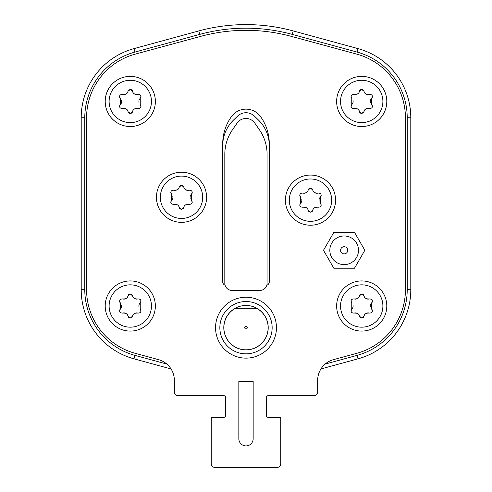 <?xml version="1.0" encoding="UTF-8"?>
<svg xmlns="http://www.w3.org/2000/svg" width="492" height="492" viewBox="0 0 492 492"><rect width="100%" height="100%" fill="white"/><g stroke="black" fill="none" stroke-linecap="round" stroke-linejoin="round"><path stroke-width="0.74" d="M325.12 364.092L357.069 355.372A68.068 68.068 0 0 0 407.216 289.708L410.795 289.708A71.647 71.647 0 0 1 358.016 358.828L320.944 368.951L358.016 358.828A71.647 71.647 0 0 0 410.795 289.708L410.795 117.748A71.647 71.647 0 0 0 358.016 48.622L293.177 30.922A179.125 179.125 0 0 0 198.823 30.922L133.984 48.622A71.647 71.647 0 0 0 81.205 117.748L81.205 289.708A71.647 71.647 0 0 0 133.984 358.828L171.056 368.951M134.931 52.078L133.984 48.622L198.823 30.922L199.77 34.378L134.931 52.078A68.068 68.068 0 0 0 84.784 117.748L84.784 289.708A68.068 68.068 0 0 0 134.931 355.372L166.88 364.092L134.931 355.372L133.984 358.828M269.284 145.687A35.824 35.824 0 0 0 258.405 119.974L254.481 116.167A12.183 12.183 0 0 0 237.519 116.167L233.595 119.974A35.824 35.824 0 0 0 222.716 145.687M224.149 417.247A1.433 1.433 0 0 0 225.582 415.814A1.433 1.433 0 0 1 224.149 417.247L211.252 417.247L211.252 463.815A3.585 3.585 0 0 0 214.832 467.4L277.168 467.4L214.832 467.4M225.582 397.185A1.433 1.433 0 0 0 224.149 395.752L177.932 395.752L224.149 395.752A1.433 1.433 0 0 1 225.582 397.185L225.582 415.814M320.944 368.951A21.494 21.494 0 0 0 317.647 380.384L317.647 392.167L317.647 380.384A21.494 21.494 0 0 1 333.514 359.64L356.774 353.324A65.916 65.916 0 0 0 405.42 289.708L405.42 117.748A65.916 65.916 0 0 0 356.774 54.132L291.43 36.39A173.393 173.393 0 0 0 200.57 36.39L135.226 54.132A65.916 65.916 0 0 0 86.58 117.748L86.58 289.708A65.916 65.916 0 0 0 135.226 353.324L158.486 359.64A21.494 21.494 0 0 1 174.352 380.384L174.352 392.167A3.585 3.585 0 0 0 177.932 395.752M267.851 395.752A1.433 1.433 0 0 0 266.418 397.185A1.433 1.433 0 0 1 267.851 395.752L314.068 395.752A3.585 3.585 0 0 0 317.647 392.167M266.418 415.814A1.433 1.433 0 0 0 267.851 417.247A1.433 1.433 0 0 1 266.418 415.814L266.418 397.185M280.748 417.247L280.748 463.815L280.748 417.247L267.851 417.247M277.168 467.4A3.585 3.585 0 0 0 280.748 463.815M266.812 285.231A3.585 3.585 0 0 0 269.284 281.824L269.284 143.769A46.574 46.574 0 0 0 260.557 116.616A17.915 17.915 0 0 0 231.443 116.616A46.574 46.574 0 0 0 222.716 143.769L222.716 281.824A3.585 3.585 0 0 0 225.084 285.194M253.165 381.417L238.835 381.417L238.835 438.741A7.165 7.165 0 0 0 246 445.906A7.165 7.165 0 0 0 253.165 438.741L253.165 381.417M130.282 331.085A25.08 25.08 0 0 1 105.208 306.006A25.08 25.08 0 0 1 130.282 280.932A25.08 25.08 0 0 1 155.361 306.006A25.08 25.08 0 0 1 130.282 331.085A25.08 25.08 0 0 1 105.208 306.006A25.08 25.08 0 0 1 130.282 280.932M130.282 294.007L132.576 295.833C132.889 298.06 134.679 299.093 137.951 298.939C140.755 299.013 141.524 300.335 140.238 302.906L140.238 309.111C141.524 311.676 140.761 312.998 137.951 313.078C134.71 312.906 132.92 313.939 132.576 316.178L130.282 318.01L127.994 316.178C127.68 313.951 125.89 312.918 122.619 313.078C119.808 313.004 119.046 311.682 120.331 309.111L120.331 302.906C119.046 300.341 119.808 299.019 122.619 298.939C125.86 299.111 127.649 298.078 127.994 295.833L130.282 294.007M132.428 295.397A2.349 2.349 0 0 0 132.004 294.757M131.758 294.523A2.349 2.349 0 0 0 131.216 294.198M130.915 294.093A2.349 2.349 0 0 0 129.919 294.038M129.224 294.259A2.349 2.349 0 0 0 128.91 294.45M128.843 294.499A2.349 2.349 0 0 0 128.48 294.849M128.369 294.997A2.349 2.349 0 0 0 128.154 295.372M137.256 299.093A4.225 4.225 0 0 1 136.53 299.124M136.45 299.118A4.225 4.225 0 0 1 135.294 298.89M135.146 298.835A4.225 4.225 0 0 1 134.568 298.552M134.095 298.232A4.225 4.225 0 0 1 133.707 297.888M133.117 297.143A4.225 4.225 0 0 1 132.705 296.289M140.638 302.414A2.349 2.349 0 0 0 140.884 301.879M140.989 301.325A2.349 2.349 0 0 0 140.958 300.772M140.786 300.225A2.349 2.349 0 0 0 140.497 299.739M139.002 307.002A4.225 4.225 0 0 1 138.91 306.51M138.885 306.012A4.225 4.225 0 0 1 138.91 305.514M138.996 305.022A4.225 4.225 0 0 1 140.238 302.906M140.497 312.272A2.349 2.349 0 0 0 140.792 311.787M140.958 311.239A2.349 2.349 0 0 0 140.989 310.68M140.884 310.126A2.349 2.349 0 0 0 140.638 309.597M132.576 316.178A4.225 4.225 0 0 1 132.883 315.286M133.719 314.111A4.225 4.225 0 0 1 134.119 313.767M134.605 313.441A4.225 4.225 0 0 1 135.189 313.164M135.853 312.974A4.225 4.225 0 0 1 136.536 312.887M136.561 312.887A4.225 4.225 0 0 1 137.274 312.924M128.141 316.614A2.349 2.349 0 0 0 128.566 317.26M128.812 317.488A2.349 2.349 0 0 0 129.353 317.82M129.654 317.924A2.349 2.349 0 0 0 130.651 317.98M131.346 317.752A2.349 2.349 0 0 0 131.659 317.561M131.727 317.512A2.349 2.349 0 0 0 132.09 317.162M132.2 317.02A2.349 2.349 0 0 0 132.416 316.639M123.314 312.924A4.225 4.225 0 0 1 124.033 312.887M124.119 312.894A4.225 4.225 0 0 1 125.275 313.127M125.423 313.183A4.225 4.225 0 0 1 126.001 313.459M126.475 313.779A4.225 4.225 0 0 1 126.862 314.124M127.453 314.874A4.225 4.225 0 0 1 127.865 315.729M119.931 309.597A2.349 2.349 0 0 0 119.685 310.132M119.581 310.692A2.349 2.349 0 0 0 119.611 311.245M119.784 311.793A2.349 2.349 0 0 0 120.073 312.279M121.567 305.009A4.225 4.225 0 0 1 121.653 305.501M121.684 305.999A4.225 4.225 0 0 1 121.659 306.504M121.567 306.996A4.225 4.225 0 0 1 120.331 309.111M120.073 299.739A2.349 2.349 0 0 0 119.777 300.225M119.611 300.772A2.349 2.349 0 0 0 119.581 301.332M119.685 301.885A2.349 2.349 0 0 0 119.931 302.42M127.994 295.833A4.225 4.225 0 0 1 127.686 296.725M126.85 297.9A4.225 4.225 0 0 1 126.45 298.25M125.964 298.57A4.225 4.225 0 0 1 125.38 298.847M124.716 299.044A4.225 4.225 0 0 1 124.033 299.124M124.009 299.124A4.225 4.225 0 0 1 123.295 299.087M361.718 331.085A25.08 25.08 0 0 1 336.639 306.006A25.08 25.08 0 0 1 361.718 280.932A25.08 25.08 0 0 1 386.792 306.006A25.08 25.08 0 0 1 361.718 331.085A25.08 25.08 0 0 1 336.639 306.006A25.08 25.08 0 0 1 361.718 280.932M361.718 294.007L364.006 295.833C364.32 298.06 366.109 299.093 369.381 298.939C372.192 299.013 372.954 300.335 371.669 302.906L371.669 309.111C372.954 311.676 372.192 312.998 369.381 313.078C366.14 312.906 364.351 313.939 364.006 316.178L361.718 318.01L359.424 316.178C359.111 313.951 357.321 312.918 354.049 313.078C351.245 313.004 350.476 311.682 351.762 309.111L351.762 302.906C350.476 300.341 351.239 299.019 354.049 298.939C357.29 299.111 359.08 298.078 359.424 295.833L361.718 294.007M363.859 295.397A2.349 2.349 0 0 0 363.434 294.757M363.188 294.523A2.349 2.349 0 0 0 362.647 294.198M362.346 294.093A2.349 2.349 0 0 0 361.349 294.038M360.654 294.259A2.349 2.349 0 0 0 360.341 294.45M360.273 294.499A2.349 2.349 0 0 0 359.91 294.849M359.8 294.997A2.349 2.349 0 0 0 359.584 295.372M368.686 299.093A4.225 4.225 0 0 1 367.967 299.124M367.881 299.118A4.225 4.225 0 0 1 366.724 298.89M366.577 298.835A4.225 4.225 0 0 1 365.999 298.552M365.525 298.232A4.225 4.225 0 0 1 365.138 297.888M364.547 297.143A4.225 4.225 0 0 1 364.135 296.289M372.069 302.414A2.349 2.349 0 0 0 372.315 301.879M372.419 301.325A2.349 2.349 0 0 0 372.389 300.772M372.216 300.225A2.349 2.349 0 0 0 371.927 299.739M370.433 307.002A4.225 4.225 0 0 1 370.347 306.51M370.316 306.012A4.225 4.225 0 0 1 370.341 305.514M370.433 305.022A4.225 4.225 0 0 1 371.669 302.906M371.927 312.272A2.349 2.349 0 0 0 372.223 311.787M372.389 311.239A2.349 2.349 0 0 0 372.419 310.68M372.315 310.126A2.349 2.349 0 0 0 372.069 309.597M364.006 316.178A4.225 4.225 0 0 1 364.314 315.286M365.15 314.111A4.225 4.225 0 0 1 365.55 313.767M366.036 313.441A4.225 4.225 0 0 1 366.62 313.164M367.284 312.974A4.225 4.225 0 0 1 367.967 312.887M367.991 312.887A4.225 4.225 0 0 1 368.705 312.924M359.572 316.614A2.349 2.349 0 0 0 359.996 317.26M360.242 317.488A2.349 2.349 0 0 0 360.784 317.82M361.085 317.924A2.349 2.349 0 0 0 362.081 317.98M362.776 317.752A2.349 2.349 0 0 0 363.09 317.561M363.157 317.512A2.349 2.349 0 0 0 363.52 317.162M363.631 317.02A2.349 2.349 0 0 0 363.846 316.639M354.744 312.924A4.225 4.225 0 0 1 355.47 312.887M355.55 312.894A4.225 4.225 0 0 1 356.706 313.127M356.854 313.183A4.225 4.225 0 0 1 357.432 313.459M357.905 313.779A4.225 4.225 0 0 1 358.293 314.124M358.883 314.874A4.225 4.225 0 0 1 359.295 315.729M351.362 309.597A2.349 2.349 0 0 0 351.116 310.132M351.011 310.692A2.349 2.349 0 0 0 351.042 311.245M351.214 311.793A2.349 2.349 0 0 0 351.503 312.279M352.998 305.009A4.225 4.225 0 0 1 353.09 305.501M353.115 305.999A4.225 4.225 0 0 1 353.09 306.504M353.004 306.996A4.225 4.225 0 0 1 351.762 309.111M351.503 299.739A2.349 2.349 0 0 0 351.208 300.225M351.042 300.772A2.349 2.349 0 0 0 351.011 301.332M351.116 301.885A2.349 2.349 0 0 0 351.362 302.42M359.424 295.833A4.225 4.225 0 0 1 359.117 296.725M358.281 297.9A4.225 4.225 0 0 1 357.881 298.25M357.395 298.57A4.225 4.225 0 0 1 356.811 298.847M356.147 299.044A4.225 4.225 0 0 1 355.464 299.124M355.439 299.124A4.225 4.225 0 0 1 354.726 299.087M130.282 126.524A25.08 25.08 0 0 1 105.208 101.444A25.08 25.08 0 0 1 130.282 76.365A25.08 25.08 0 0 1 155.361 101.444A25.08 25.08 0 0 1 130.282 126.524A25.08 25.08 0 0 1 105.208 101.444A25.08 25.08 0 0 1 130.282 76.365M130.282 89.446L132.576 91.272C132.889 93.498 134.679 94.532 137.951 94.378C140.755 94.452 141.524 95.774 140.238 98.345L140.238 104.55C141.524 107.115 140.761 108.437 137.951 108.517C134.71 108.345 132.92 109.378 132.576 111.616L130.282 113.449L127.994 111.616C127.68 109.39 125.89 108.357 122.619 108.517C119.808 108.443 119.046 107.121 120.331 104.55L120.331 98.345C119.046 95.78 119.808 94.458 122.619 94.378C125.86 94.55 127.649 93.517 127.994 91.272L130.282 89.446M132.428 90.835A2.349 2.349 0 0 0 132.004 90.196M131.758 89.962A2.349 2.349 0 0 0 131.216 89.636M130.915 89.532A2.349 2.349 0 0 0 129.919 89.47M129.224 89.698A2.349 2.349 0 0 0 128.91 89.888M128.843 89.938A2.349 2.349 0 0 0 128.48 90.288M128.369 90.436A2.349 2.349 0 0 0 128.154 90.811M137.256 94.525A4.225 4.225 0 0 1 136.53 94.562M136.45 94.556A4.225 4.225 0 0 1 135.294 94.323M135.146 94.273A4.225 4.225 0 0 1 134.568 93.99M134.095 93.671A4.225 4.225 0 0 1 133.707 93.326M133.117 92.582A4.225 4.225 0 0 1 132.705 91.727M140.638 97.853A2.349 2.349 0 0 0 140.884 97.318M140.989 96.764A2.349 2.349 0 0 0 140.958 96.204M140.786 95.663A2.349 2.349 0 0 0 140.497 95.171M139.002 102.441A4.225 4.225 0 0 1 138.91 101.949M138.885 101.45A4.225 4.225 0 0 1 138.91 100.952M138.996 100.46A4.225 4.225 0 0 1 140.238 98.345M140.497 107.711A2.349 2.349 0 0 0 140.792 107.225M140.958 106.678A2.349 2.349 0 0 0 140.989 106.118M140.884 105.565A2.349 2.349 0 0 0 140.638 105.036M132.576 111.616A4.225 4.225 0 0 1 132.883 110.725M133.719 109.55A4.225 4.225 0 0 1 134.119 109.199M134.605 108.88A4.225 4.225 0 0 1 135.189 108.603M135.853 108.412A4.225 4.225 0 0 1 136.536 108.326M136.561 108.326A4.225 4.225 0 0 1 137.274 108.363M128.141 112.053A2.349 2.349 0 0 0 128.566 112.699M128.812 112.926A2.349 2.349 0 0 0 129.353 113.252M129.654 113.363A2.349 2.349 0 0 0 130.651 113.418M131.346 113.191A2.349 2.349 0 0 0 131.659 113M131.727 112.951A2.349 2.349 0 0 0 132.09 112.6M132.2 112.453A2.349 2.349 0 0 0 132.416 112.078M123.314 108.363A4.225 4.225 0 0 1 124.033 108.326M124.119 108.332A4.225 4.225 0 0 1 125.275 108.566M125.423 108.621A4.225 4.225 0 0 1 126.001 108.898M126.475 109.218A4.225 4.225 0 0 1 126.862 109.562M127.453 110.313A4.225 4.225 0 0 1 127.865 111.167M119.931 105.036A2.349 2.349 0 0 0 119.685 105.571M119.581 106.131A2.349 2.349 0 0 0 119.611 106.684M119.784 107.231A2.349 2.349 0 0 0 120.073 107.717M121.567 100.448A4.225 4.225 0 0 1 121.653 100.94M121.684 101.438A4.225 4.225 0 0 1 121.659 101.936M121.567 102.428A4.225 4.225 0 0 1 120.331 104.55M120.073 95.177A2.349 2.349 0 0 0 119.777 95.663M119.611 96.211A2.349 2.349 0 0 0 119.581 96.77M119.685 97.324A2.349 2.349 0 0 0 119.931 97.859M127.994 91.272A4.225 4.225 0 0 1 127.686 92.164M126.85 93.339A4.225 4.225 0 0 1 126.45 93.689M125.964 94.009A4.225 4.225 0 0 1 125.38 94.286M124.716 94.482A4.225 4.225 0 0 1 124.033 94.562M124.009 94.562A4.225 4.225 0 0 1 123.295 94.525M361.718 126.524A25.08 25.08 0 0 1 336.639 101.444A25.08 25.08 0 0 1 361.718 76.365A25.08 25.08 0 0 1 386.792 101.444A25.08 25.08 0 0 1 361.718 126.524A25.08 25.08 0 0 1 336.639 101.444A25.08 25.08 0 0 1 361.718 76.365M361.718 89.446L364.006 91.272C364.32 93.498 366.109 94.532 369.381 94.378C372.192 94.452 372.954 95.774 371.669 98.345L371.669 104.55C372.954 107.115 372.192 108.437 369.381 108.517C366.14 108.345 364.351 109.378 364.006 111.616L361.718 113.449L359.424 111.616C359.111 109.39 357.321 108.357 354.049 108.517C351.245 108.443 350.476 107.121 351.762 104.55L351.762 98.345C350.476 95.78 351.239 94.458 354.049 94.378C357.29 94.55 359.08 93.517 359.424 91.272L361.718 89.446M363.859 90.835A2.349 2.349 0 0 0 363.434 90.196M363.188 89.962A2.349 2.349 0 0 0 362.647 89.636M362.346 89.532A2.349 2.349 0 0 0 361.349 89.47M360.654 89.698A2.349 2.349 0 0 0 360.341 89.888M360.273 89.938A2.349 2.349 0 0 0 359.91 90.288M359.8 90.436A2.349 2.349 0 0 0 359.584 90.811M368.686 94.525A4.225 4.225 0 0 1 367.967 94.562M367.881 94.556A4.225 4.225 0 0 1 366.724 94.323M366.577 94.273A4.225 4.225 0 0 1 365.999 93.99M365.525 93.671A4.225 4.225 0 0 1 365.138 93.326M364.547 92.582A4.225 4.225 0 0 1 364.135 91.727M372.069 97.853A2.349 2.349 0 0 0 372.315 97.318M372.419 96.764A2.349 2.349 0 0 0 372.389 96.204M372.216 95.663A2.349 2.349 0 0 0 371.927 95.171M370.433 102.441A4.225 4.225 0 0 1 370.347 101.949M370.316 101.45A4.225 4.225 0 0 1 370.341 100.952M370.433 100.46A4.225 4.225 0 0 1 371.669 98.345M371.927 107.711A2.349 2.349 0 0 0 372.223 107.225M372.389 106.678A2.349 2.349 0 0 0 372.419 106.118M372.315 105.565A2.349 2.349 0 0 0 372.069 105.036M364.006 111.616A4.225 4.225 0 0 1 364.314 110.725M365.15 109.55A4.225 4.225 0 0 1 365.55 109.199M366.036 108.88A4.225 4.225 0 0 1 366.62 108.603M367.284 108.412A4.225 4.225 0 0 1 367.967 108.326M367.991 108.326A4.225 4.225 0 0 1 368.705 108.363M359.572 112.053A2.349 2.349 0 0 0 359.996 112.699M360.242 112.926A2.349 2.349 0 0 0 360.784 113.252M361.085 113.363A2.349 2.349 0 0 0 362.081 113.418M362.776 113.191A2.349 2.349 0 0 0 363.09 113M363.157 112.951A2.349 2.349 0 0 0 363.52 112.6M363.631 112.453A2.349 2.349 0 0 0 363.846 112.078M354.744 108.363A4.225 4.225 0 0 1 355.47 108.326M355.55 108.332A4.225 4.225 0 0 1 356.706 108.566M356.854 108.621A4.225 4.225 0 0 1 357.432 108.898M357.905 109.218A4.225 4.225 0 0 1 358.293 109.562M358.883 110.313A4.225 4.225 0 0 1 359.295 111.167M351.362 105.036A2.349 2.349 0 0 0 351.116 105.571M351.011 106.131A2.349 2.349 0 0 0 351.042 106.684M351.214 107.231A2.349 2.349 0 0 0 351.503 107.717M352.998 100.448A4.225 4.225 0 0 1 353.09 100.94M353.115 101.438A4.225 4.225 0 0 1 353.09 101.936M353.004 102.428A4.225 4.225 0 0 1 351.762 104.55M351.503 95.177A2.349 2.349 0 0 0 351.208 95.663M351.042 96.211A2.349 2.349 0 0 0 351.011 96.77M351.116 97.324A2.349 2.349 0 0 0 351.362 97.859M359.424 91.272A4.225 4.225 0 0 1 359.117 92.164M358.281 93.339A4.225 4.225 0 0 1 357.881 93.689M357.395 94.009A4.225 4.225 0 0 1 356.811 94.286M356.147 94.482A4.225 4.225 0 0 1 355.464 94.562M355.439 94.562A4.225 4.225 0 0 1 354.726 94.525M310.483 225.219A25.08 25.08 0 0 1 285.409 200.146A25.08 25.08 0 0 1 310.483 175.066A25.08 25.08 0 0 1 335.562 200.146A25.08 25.08 0 0 1 310.483 225.219A25.08 25.08 0 0 1 285.409 200.146A25.08 25.08 0 0 1 310.483 175.066M310.483 188.141L312.777 189.973C313.09 192.2 314.88 193.233 318.152 193.073C320.956 193.147 321.725 194.469 320.44 197.04L320.44 203.245C321.725 205.81 320.962 207.132 318.152 207.212C314.911 207.04 313.121 208.073 312.777 210.318L310.483 212.144L308.195 210.318C307.881 208.091 306.092 207.058 302.82 207.212C300.009 207.138 299.247 205.816 300.532 203.245L300.532 197.04C299.247 194.475 300.009 193.153 302.82 193.073C306.061 193.245 307.851 192.212 308.195 189.973L310.483 188.141M312.629 189.537A2.349 2.349 0 0 0 312.205 188.891M311.959 188.664A2.349 2.349 0 0 0 311.411 188.331M311.116 188.227A2.349 2.349 0 0 0 310.12 188.172M309.425 188.399A2.349 2.349 0 0 0 309.111 188.584M309.044 188.639A2.349 2.349 0 0 0 308.681 188.989M308.57 189.131A2.349 2.349 0 0 0 308.355 189.506M317.457 193.227A4.225 4.225 0 0 1 316.731 193.264M316.651 193.258A4.225 4.225 0 0 1 315.495 193.024M315.347 192.969A4.225 4.225 0 0 1 314.769 192.692M314.296 192.366A4.225 4.225 0 0 1 313.908 192.028M313.312 191.277A4.225 4.225 0 0 1 312.906 190.422M320.839 196.554A2.349 2.349 0 0 0 321.085 196.019M321.19 195.459A2.349 2.349 0 0 0 321.159 194.906M320.987 194.358A2.349 2.349 0 0 0 320.698 193.873M319.203 201.142A4.225 4.225 0 0 1 319.111 200.65M319.08 200.152A4.225 4.225 0 0 1 319.111 199.647M319.197 199.155A4.225 4.225 0 0 1 320.44 197.04M320.698 206.412A2.349 2.349 0 0 0 320.993 205.927M321.159 205.379A2.349 2.349 0 0 0 321.19 204.82M321.085 204.266A2.349 2.349 0 0 0 320.839 203.731M312.777 210.318A4.225 4.225 0 0 1 313.084 209.426M313.921 208.251A4.225 4.225 0 0 1 314.32 207.901M314.806 207.581A4.225 4.225 0 0 1 315.39 207.304M316.055 207.107A4.225 4.225 0 0 1 316.737 207.027M316.762 207.027A4.225 4.225 0 0 1 317.475 207.064M308.343 210.754A2.349 2.349 0 0 0 308.767 211.394M309.013 211.628A2.349 2.349 0 0 0 309.554 211.954M309.855 212.058A2.349 2.349 0 0 0 310.852 212.113M311.547 211.892A2.349 2.349 0 0 0 311.86 211.701M311.928 211.652A2.349 2.349 0 0 0 312.291 211.302M312.402 211.154A2.349 2.349 0 0 0 312.617 210.779M303.509 207.058A4.225 4.225 0 0 1 304.234 207.027M304.32 207.034A4.225 4.225 0 0 1 305.477 207.261M305.624 207.317A4.225 4.225 0 0 1 306.202 207.599M306.676 207.919A4.225 4.225 0 0 1 307.063 208.264M307.654 209.008A4.225 4.225 0 0 1 308.066 209.863M300.126 203.731A2.349 2.349 0 0 0 299.886 204.272M299.782 204.826A2.349 2.349 0 0 0 299.812 205.379M299.979 205.927A2.349 2.349 0 0 0 300.274 206.412M301.768 199.149A4.225 4.225 0 0 1 301.854 199.641M301.885 200.139A4.225 4.225 0 0 1 301.86 200.638M301.768 201.13A4.225 4.225 0 0 1 300.532 203.245M300.274 193.873A2.349 2.349 0 0 0 299.979 194.365M299.812 194.912A2.349 2.349 0 0 0 299.782 195.472M299.886 196.025A2.349 2.349 0 0 0 300.132 196.554M308.195 189.973A4.225 4.225 0 0 1 307.887 190.865M307.051 192.04A4.225 4.225 0 0 1 306.651 192.384M306.165 192.71A4.225 4.225 0 0 1 305.581 192.987M304.917 193.178A4.225 4.225 0 0 1 304.234 193.264M304.21 193.264A4.225 4.225 0 0 1 303.496 193.227M181.517 222.353A25.08 25.08 0 0 1 156.438 197.28A25.08 25.08 0 0 1 181.517 172.2A25.08 25.08 0 0 1 206.591 197.28A25.08 25.08 0 0 1 181.517 222.353A25.08 25.08 0 0 1 156.438 197.28A25.08 25.08 0 0 1 181.517 172.2M181.517 185.275L183.805 187.108C184.119 189.334 185.908 190.367 189.18 190.207C191.991 190.281 192.753 191.603 191.468 194.174L191.468 200.379C192.753 202.944 191.991 204.266 189.18 204.346C185.939 204.174 184.149 205.207 183.805 207.452L181.517 209.278L179.223 207.452C178.91 205.225 177.12 204.192 173.848 204.346C171.044 204.272 170.275 202.95 171.56 200.379L171.56 194.174C170.275 191.609 171.038 190.287 173.848 190.207C177.089 190.379 178.879 189.346 179.223 187.108L181.517 185.275M183.657 186.671A2.349 2.349 0 0 0 183.233 186.025M182.987 185.798A2.349 2.349 0 0 0 182.446 185.466M182.145 185.361A2.349 2.349 0 0 0 181.148 185.306M180.453 185.533A2.349 2.349 0 0 0 180.14 185.718M180.072 185.773A2.349 2.349 0 0 0 179.709 186.124M179.598 186.265A2.349 2.349 0 0 0 179.383 186.64M188.491 190.361A4.225 4.225 0 0 1 187.766 190.392M187.68 190.392A4.225 4.225 0 0 1 186.523 190.158M186.376 190.103A4.225 4.225 0 0 1 185.798 189.826M185.324 189.5A4.225 4.225 0 0 1 184.937 189.162M184.346 188.411A4.225 4.225 0 0 1 183.934 187.557M191.874 193.688A2.349 2.349 0 0 0 192.114 193.153M192.218 192.593A2.349 2.349 0 0 0 192.188 192.04M192.021 191.493A2.349 2.349 0 0 0 191.726 191.007M190.232 198.276A4.225 4.225 0 0 1 190.146 197.784M190.115 197.286A4.225 4.225 0 0 1 190.14 196.782M190.232 196.29A4.225 4.225 0 0 1 191.468 194.174M191.726 203.547A2.349 2.349 0 0 0 192.021 203.061M192.188 202.513A2.349 2.349 0 0 0 192.218 201.954M192.114 201.4A2.349 2.349 0 0 0 191.868 200.865M183.805 207.452A4.225 4.225 0 0 1 184.113 206.554M184.949 205.385A4.225 4.225 0 0 1 185.349 205.035M185.835 204.715A4.225 4.225 0 0 1 186.419 204.438M187.083 204.242A4.225 4.225 0 0 1 187.766 204.162M187.79 204.162A4.225 4.225 0 0 1 188.504 204.198M179.371 207.888A2.349 2.349 0 0 0 179.795 208.528M180.041 208.762A2.349 2.349 0 0 0 180.589 209.088M180.884 209.192A2.349 2.349 0 0 0 181.88 209.248M182.575 209.026A2.349 2.349 0 0 0 182.889 208.836M182.956 208.786A2.349 2.349 0 0 0 183.319 208.436M183.43 208.288A2.349 2.349 0 0 0 183.645 207.913M174.543 204.192A4.225 4.225 0 0 1 175.269 204.162M175.349 204.168A4.225 4.225 0 0 1 176.505 204.395M176.653 204.451A4.225 4.225 0 0 1 177.231 204.733M177.704 205.053A4.225 4.225 0 0 1 178.092 205.398M178.688 206.142A4.225 4.225 0 0 1 179.094 206.997M171.161 200.865A2.349 2.349 0 0 0 170.915 201.406M170.81 201.96A2.349 2.349 0 0 0 170.841 202.513M171.013 203.061A2.349 2.349 0 0 0 171.302 203.547M172.797 196.283A4.225 4.225 0 0 1 172.889 196.775M172.92 197.274A4.225 4.225 0 0 1 172.889 197.772M172.803 198.264A4.225 4.225 0 0 1 171.56 200.379M171.302 191.007A2.349 2.349 0 0 0 171.007 191.499M170.841 192.046A2.349 2.349 0 0 0 170.81 192.606M170.915 193.159A2.349 2.349 0 0 0 171.161 193.688M179.223 187.108A4.225 4.225 0 0 1 178.916 187.999M178.079 189.174A4.225 4.225 0 0 1 177.68 189.518M177.194 189.844A4.225 4.225 0 0 1 176.61 190.121M175.945 190.312A4.225 4.225 0 0 1 175.263 190.398M175.238 190.398A4.225 4.225 0 0 1 174.525 190.361M256.916 308.336A22.214 22.214 0 0 1 268.214 327.684A22.214 22.214 0 0 0 256.916 308.336L235.084 308.336A22.214 22.214 0 0 0 223.786 327.684A22.214 22.214 0 0 1 246 305.471A22.214 22.214 0 0 1 268.214 327.684A22.214 22.214 0 0 1 246 349.892A22.214 22.214 0 0 1 235.084 308.336M267.088 283.257A7.165 7.165 0 0 1 259.924 290.421L231.978 290.421A7.165 7.165 0 0 1 224.813 283.257L224.813 154.285A42.989 42.989 0 0 1 232.464 129.814L237.113 123.092A10.75 10.75 0 0 1 254.788 123.092L259.444 129.814A42.989 42.989 0 0 1 267.088 154.285L267.088 283.257M215.551 327.684A30.449 30.449 0 0 0 246 358.133A30.449 30.449 0 0 0 276.449 327.684A30.449 30.449 0 0 0 246 297.23A30.449 30.449 0 0 0 215.551 327.684M244.745 327.684A1.255 1.255 0 0 0 246 328.933A1.255 1.255 0 0 0 247.255 327.684A1.255 1.255 0 0 0 246 326.43A1.255 1.255 0 0 0 244.745 327.684M329.831 250.299A14.329 14.329 0 0 0 344.16 264.628A14.329 14.329 0 0 0 358.49 250.299A14.329 14.329 0 0 0 344.16 235.969A14.329 14.329 0 0 0 329.831 250.299M354.504 232.384L333.822 232.384L323.478 250.299L333.822 268.214L354.504 268.214L364.843 250.299L354.504 232.384M344.16 246.72A3.585 3.585 0 0 1 347.746 250.299A3.585 3.585 0 0 1 344.16 253.884A3.585 3.585 0 0 1 340.581 250.299A3.585 3.585 0 0 1 344.16 246.72M407.216 289.708L407.216 117.748A68.068 68.068 0 0 0 357.069 52.078L292.23 34.378A175.546 175.546 0 0 0 199.77 34.378M407.216 117.748L410.795 117.748M293.177 30.922L292.23 34.378L357.069 52.078L358.016 48.622M81.205 289.708L84.784 289.708L84.784 117.748L81.205 117.748M357.069 355.372L358.016 358.828M130.282 327.174A21.168 21.168 0 0 1 109.113 306.006A21.168 21.168 0 0 1 130.282 284.837A21.168 21.168 0 0 1 151.456 306.006A21.168 21.168 0 0 1 130.282 327.174M361.718 327.174A21.168 21.168 0 0 1 340.544 306.006A21.168 21.168 0 0 1 361.718 284.837A21.168 21.168 0 0 1 382.887 306.006A21.168 21.168 0 0 1 361.718 327.174M130.282 122.613A21.168 21.168 0 0 1 109.113 101.444A21.168 21.168 0 0 1 130.282 80.276A21.168 21.168 0 0 1 151.456 101.444A21.168 21.168 0 0 1 130.282 122.613M361.718 122.613A21.168 21.168 0 0 1 340.544 101.444A21.168 21.168 0 0 1 361.718 80.276A21.168 21.168 0 0 1 382.887 101.444A21.168 21.168 0 0 1 361.718 122.613M310.483 221.314A21.168 21.168 0 0 1 289.314 200.146A21.168 21.168 0 0 1 310.483 178.977A21.168 21.168 0 0 1 331.657 200.146A21.168 21.168 0 0 1 310.483 221.314M181.517 218.448A21.168 21.168 0 0 1 160.343 197.28A21.168 21.168 0 0 1 181.517 176.105A21.168 21.168 0 0 1 202.686 197.28A21.168 21.168 0 0 1 181.517 218.448M219.85 327.684A26.15 26.15 0 0 1 246 301.528A26.15 26.15 0 0 1 272.15 327.684A26.15 26.15 0 0 1 246 353.834A26.15 26.15 0 0 1 219.85 327.684M256.744 308.336A22.128 22.128 0 0 1 246 349.812A22.128 22.128 0 0 1 235.256 308.336"/></g></svg>
